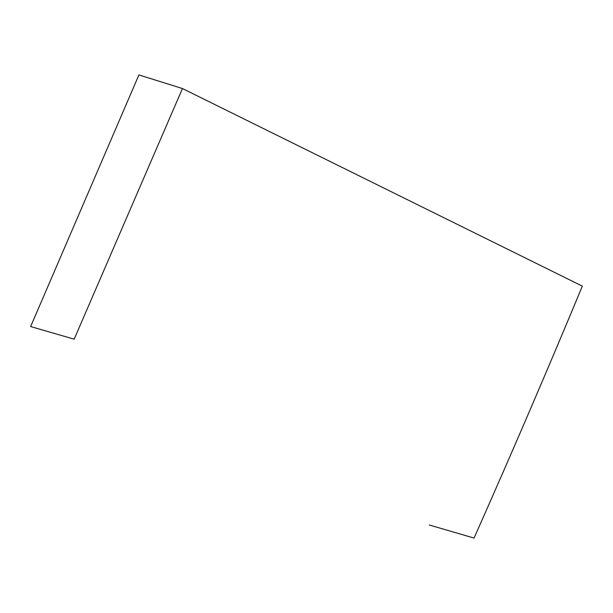 <?xml version="1.0" encoding="UTF-8"?>
<svg xmlns="http://www.w3.org/2000/svg" width="613" height="613" viewBox="0 0 613 613"><rect width="100%" height="100%" fill="white"/><g stroke="black" fill="none" stroke-linecap="round" stroke-linejoin="round"><path stroke-width="0.92" d="M429.284 524.996L474.048 538.068C511.204 454.478 547.302 370.497 582.35 286.141L182.444 88.54L74.165 339.181L30.65 326.553L138.906 74.932L182.444 88.54"/></g></svg>
